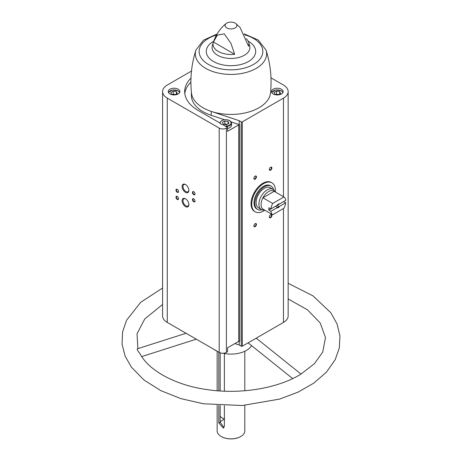 <?xml version="1.0" encoding="UTF-8"?>
<svg xmlns="http://www.w3.org/2000/svg" width="462" height="462" viewBox="0 0 462 462"><rect width="100%" height="100%" fill="white"/><g stroke="black" fill="none" stroke-linecap="round" stroke-linejoin="round"><path stroke-width="0.69" d="M264.795 210.187A16.736 9.662 -60 0 1 255.186 211.81L254.516 211.429A16.736 9.662 -60 0 1 254.516 192.1A16.736 9.662 -60 0 1 271.252 182.438L271.922 182.819A16.736 9.662 -60 0 1 275.323 191.961M227.57 127.42L227.57 131.341L238.698 124.913A0.728 0.422 0 0 1 239.726 124.913L239.726 341.378A0.728 0.422 0 0 0 238.698 341.378L227.57 347.805L227.57 351.726L226.403 352.402A5.094 2.939 0 0 1 219.196 352.402L167.273 322.424A16.008 9.246 0 0 1 162.584 315.887L162.584 91.58A16.008 9.246 0 0 0 167.273 98.117L219.196 128.095A5.094 2.939 0 0 0 226.403 128.095L227.57 127.42L223.146 124.867A6.549 3.783 180 0 1 219.641 122.84L198.238 110.487A46.304 26.732 0 0 1 184.673 91.58A46.304 26.732 0 0 1 190.973 78.118M239.212 341.256L239.212 345.004L241.274 346.194A0.728 0.422 0 0 0 242.302 346.194L283.466 322.424A16.008 9.246 0 0 0 288.155 315.887L288.155 91.58A16.008 9.246 0 0 0 283.466 85.043L270.975 77.83M239.212 345.004L234.904 343.572M178.182 89.206A5.821 3.361 180 0 1 179.891 91.58A5.821 3.361 180 0 1 174.07 94.941A5.821 3.361 180 0 1 168.243 91.58A5.821 3.361 180 0 1 171.841 88.473A5.821 3.361 180 0 1 178.182 89.206M191.476 71.073L167.273 85.043A16.008 9.246 0 0 0 162.584 91.58M220.178 422.072A12.006 6.93 180 0 1 224.388 419.305M223.937 427.587L220.178 422.187L220.178 405.555M218.826 405.469L218.826 422.967L223.365 428.095L224.388 426.178L224.388 405.757M224.388 353.517L224.388 391.193M220.178 352.841L220.178 390.973M218.826 352.188L218.826 390.881M244.808 405.353L244.808 430.867A13.825 7.981 180 0 1 240.76 436.509A13.825 7.981 180 0 1 221.206 436.509A13.825 7.981 180 0 1 217.152 430.867L217.152 405.353M240.679 436.555A13.606 7.854 180 0 1 240.604 436.602L240.604 436.602A13.606 7.854 180 0 1 221.356 436.602A13.606 7.854 180 0 1 221.281 436.555M251.599 345.645A21.829 12.607 180 0 1 246.419 350.41A21.829 12.607 180 0 1 223.117 353.257M217.429 351.38A21.829 12.607 180 0 1 213.866 349.324M235.146 27.911A5.896 3.401 180 0 1 227.108 28.072A5.896 3.401 180 0 1 226.282 23.452A5.896 3.401 180 0 1 226.813 23.1A5.896 3.401 180 0 1 235.678 23.452A5.896 3.401 180 0 1 235.146 27.911M213.369 42.146A17.949 10.36 0 0 0 234.656 54.279L213.415 42.013A17.949 10.36 0 0 0 213.369 42.146L212.243 46.033A18.919 10.921 180 0 0 222.551 57.317A18.919 10.921 180 0 0 244.358 55.261A18.919 10.921 180 0 0 249.717 46.033L248.591 42.146A17.949 10.36 -0 0 1 248.55 46.258L240.084 27.506L235.678 23.452M248.591 42.146A17.949 10.36 -0 0 0 246.211 38.652M213.415 42.013L217.365 35.118L224.249 33.853L230.948 43.353L234.656 54.279M185.493 206.601A4.787 2.766 -120 0 0 188.877 204.649A4.787 2.766 -120 0 0 185.493 198.787A4.787 2.766 -120 0 0 182.103 200.739A4.787 2.766 -120 0 0 185.493 206.601M185.493 192.342A4.787 2.766 -120 0 0 188.877 190.39A4.787 2.766 -120 0 0 185.493 184.523A4.787 2.766 -120 0 0 182.103 186.481A4.787 2.766 -120 0 0 185.493 192.342M193.722 201.802A1.819 1.051 -120 0 0 195.01 201.062A1.819 1.051 -120 0 0 193.722 198.833A1.819 1.051 -120 0 0 192.44 199.572A1.819 1.051 -120 0 0 193.722 201.802M177.258 192.296A1.819 1.051 -120 0 0 178.546 191.551A1.819 1.051 -120 0 0 177.258 189.328A1.819 1.051 -120 0 0 175.97 190.067A1.819 1.051 -120 0 0 177.258 192.296M177.258 199.428A1.819 1.051 -120 0 0 178.546 198.683A1.819 1.051 -120 0 0 177.258 196.454A1.819 1.051 -120 0 0 175.97 197.199A1.819 1.051 -120 0 0 177.258 199.428M193.722 194.675A1.819 1.051 -120 0 0 195.01 193.93A1.819 1.051 -120 0 0 193.722 191.701A1.819 1.051 -120 0 0 192.44 192.446A1.819 1.051 -120 0 0 193.722 194.675M239.726 124.913L239.212 124.619L239.212 120.698L241.274 121.881A0.728 0.422 0 0 0 242.302 121.881L283.466 98.117A16.008 9.246 0 0 0 288.155 91.58M255.168 226.64A1.819 1.051 -60 0 1 253.881 225.895A1.819 1.051 -60 0 1 255.168 223.672A1.819 1.051 -60 0 1 256.45 224.411A1.819 1.051 -60 0 1 255.168 226.64M270.605 170.195A1.819 1.051 -60 0 1 269.317 169.45A1.819 1.051 -60 0 1 270.605 167.221A1.819 1.051 -60 0 1 271.887 167.966A1.819 1.051 -60 0 1 270.605 170.195M255.168 179.106A1.819 1.051 -60 0 1 253.881 178.361A1.819 1.051 -60 0 1 255.168 176.132A1.819 1.051 -60 0 1 256.45 176.877A1.819 1.051 -60 0 1 255.168 179.106M270.605 217.729A1.819 1.051 -60 0 1 269.317 216.984A1.819 1.051 -60 0 1 270.605 214.755A1.819 1.051 -60 0 1 271.887 215.5A1.819 1.051 -60 0 1 270.605 217.729M281.41 89.206A5.821 3.361 180 0 1 283.114 91.58A5.821 3.361 180 0 1 277.292 94.941A5.821 3.361 180 0 1 271.471 91.58A5.821 3.361 180 0 1 275.063 88.473A5.821 3.361 180 0 1 281.41 89.206M239.212 120.698L211.221 111.388A39.588 22.857 180 0 0 270.495 92.954C271.979 78.251 270.495 63.952 266.031 50.046L266.031 50.046A35.655 20.588 180 0 1 256.196 68.388A35.655 20.588 180 0 1 214.351 72.043A35.655 20.588 180 0 1 195.928 50.046L203.528 40.165L217.082 34.021M195.928 50.046C191.47 63.952 189.98 78.251 191.464 92.954A39.588 22.857 0 0 0 211.221 111.388L211.221 115.309L224.486 119.722M186.053 333.269L137.272 348.827C136.948 349.52 137.924 351.236 140.194 353.967C148.458 369.993 174.284 384.806 205.723 389.402C238.005 394.612 274.826 389.044 298.186 375.745L300.722 374.278L314.42 363.686L322.724 352.073L325.491 337.537L320.201 322.978L307.559 309.881L288.155 298.943M224.388 419.011A12.006 6.93 180 0 1 220.178 416.245M270.484 214.83A1.502 0.866 -60 0 1 271.13 214.813A1.502 0.866 -60 0 1 271.361 216.014A1.502 0.866 -60 0 1 270.38 217.342A1.502 0.866 -60 0 1 269.629 217.417A1.502 0.866 -60 0 1 269.323 216.845M255.047 176.207A1.502 0.866 -60 0 1 255.694 176.189A1.502 0.866 -60 0 1 255.925 177.391A1.502 0.866 -60 0 1 254.943 178.719A1.502 0.866 -60 0 1 254.192 178.794A1.502 0.866 -60 0 1 253.886 178.222M270.484 167.296A1.502 0.866 -60 0 1 271.13 167.273A1.502 0.866 -60 0 1 271.361 168.48A1.502 0.866 -60 0 1 270.38 169.808A1.502 0.866 -60 0 1 269.629 169.883A1.502 0.866 -60 0 1 269.323 169.311M255.047 223.741A1.502 0.866 -60 0 1 255.694 223.724A1.502 0.866 -60 0 1 255.925 224.93A1.502 0.866 -60 0 1 254.943 226.253A1.502 0.866 -60 0 1 254.192 226.328A1.502 0.866 -60 0 1 253.886 225.762M193.844 191.776A1.502 0.866 -120 0 0 193.197 191.759A1.502 0.866 -120 0 0 192.966 192.96A1.502 0.866 -120 0 0 193.948 194.288A1.502 0.866 -120 0 0 194.698 194.363A1.502 0.866 -120 0 0 195.004 193.792M177.373 196.529A1.502 0.866 -120 0 0 176.727 196.512A1.502 0.866 -120 0 0 176.496 197.713A1.502 0.866 -120 0 0 177.483 199.041A1.502 0.866 -120 0 0 178.234 199.116A1.502 0.866 -120 0 0 178.54 198.544M177.373 189.397A1.502 0.866 -120 0 0 176.727 189.38A1.502 0.866 -120 0 0 176.496 190.587A1.502 0.866 -120 0 0 177.483 191.909A1.502 0.866 -120 0 0 178.234 191.984A1.502 0.866 -120 0 0 178.54 191.418M193.844 198.908A1.502 0.866 -120 0 0 193.197 198.885A1.502 0.866 -120 0 0 192.966 200.092A1.502 0.866 -120 0 0 193.948 201.415A1.502 0.866 -120 0 0 194.698 201.49A1.502 0.866 -120 0 0 195.004 200.924M185.718 184.667A4.164 2.402 -120 0 0 183.847 184.575A4.164 2.402 -120 0 0 183.212 187.913A4.164 2.402 -120 0 0 185.932 191.58A4.164 2.402 -120 0 0 188.011 191.788A4.164 2.402 -120 0 0 188.866 190.119M185.718 198.926A4.164 2.402 -120 0 0 183.847 198.833A4.164 2.402 -120 0 0 183.212 202.171A4.164 2.402 -120 0 0 185.932 205.838A4.164 2.402 -120 0 0 188.011 206.046A4.164 2.402 -120 0 0 188.866 204.383M190.898 82.115A46.304 26.732 0 0 0 184.8 93.543M239.212 124.619L231.144 121.933M191.389 92.244L191.389 95.501A39.588 22.857 0 0 0 211.221 115.309M227.57 128.482A5.821 3.361 0 0 0 231.502 125.3L231.502 123.163A5.821 3.361 180 0 1 226.005 126.519M223.302 124.238L226.547 124.74L228.927 123.366L228.055 121.494L224.809 120.992L222.436 122.361L223.302 124.238M178.182 90.985A5.821 3.361 180 0 1 179.683 92.469L178.107 90.818L172.528 89.975L168.439 92.446M175.011 94.895L177.316 93.567L176.444 91.695L173.198 91.193L170.819 92.562L171.691 94.439L174.78 94.918M281.41 90.985A5.821 3.361 180 0 1 282.906 92.469L281.335 90.818L275.75 89.975L271.668 92.446M278.24 94.895L280.538 93.567L279.672 91.695L276.42 91.193L274.047 92.562L274.913 94.439L278.008 94.918M227.246 124.336L224.809 123.96L224.116 124.365M224.809 123.96L224.809 120.992M228.055 123.868L228.055 121.494M175.635 94.537L173.198 94.161L172.505 94.566M173.198 94.161L173.198 91.193M176.444 94.069L176.444 91.695M278.857 94.537L276.42 94.161L275.727 94.566M276.42 94.161L276.42 91.193M279.672 94.069L279.672 91.695M255.186 211.81A16.736 9.662 -60 0 1 251.721 204.152A16.736 9.662 -60 0 1 259.026 187.306A16.736 9.662 -60 0 1 271.922 182.819M270.934 211.301L277.171 207.698A2.183 1.259 -60 0 0 279.475 206.37L285.712 202.766A10.551 6.093 -60 0 1 283.957 208.235L272.684 214.743A10.551 6.093 -60 0 1 270.934 211.301L268.872 210.112L275.525 206.266L277.31 207.294L277.171 207.698M285.712 200.387L279.475 203.99A2.183 1.259 -60 0 0 278.32 204.06A2.183 1.259 -60 0 0 277.171 205.319L270.934 208.922A10.551 6.093 -60 0 1 272.684 203.453L283.957 196.945A10.551 6.093 -60 0 1 285.712 200.387M285.712 202.766L283.656 201.576L276.998 205.417L278.777 206.445A1.79 1.034 -60 0 1 277.31 207.294M283.957 196.945L274.18 191.297A10.551 6.093 -60 0 0 262.907 197.811L274.18 191.297M270.934 208.922L268.872 207.733A10.551 6.093 120 0 0 268.872 210.112M272.684 203.453L262.907 197.811A10.551 6.093 -60 0 0 261.082 204.504A10.551 6.093 -60 0 0 262.907 209.095L272.684 214.743M279.475 206.37L278.777 206.445M278.176 204.152A1.79 1.034 -60 0 1 278.777 204.071L279.475 203.99M264.391 209.956L264.091 209.991A11.642 6.722 -60 0 1 261.336 209.482A11.642 6.722 -60 0 1 258.922 204.152A11.642 6.722 -60 0 1 264.004 192.435A11.642 6.722 -60 0 1 272.978 189.31A11.642 6.722 -60 0 1 274.798 191.441L274.919 191.724M261.336 209.482L258.553 207.877A11.642 6.722 -60 0 1 256.144 202.547A11.642 6.722 -60 0 1 261.226 190.829A11.642 6.722 -60 0 1 270.201 187.711L272.978 189.31M262.035 209.8A13.462 7.773 -60 0 1 257.646 209.453A13.462 7.773 -60 0 1 254.857 203.286A13.462 7.773 -60 0 1 260.735 189.738A13.462 7.773 -60 0 1 271.107 186.134A13.462 7.773 -60 0 1 273.602 189.761M257.646 209.453L256.82 208.974A13.462 7.773 -60 0 1 254.031 202.812A13.462 7.773 -60 0 1 259.91 189.264A13.462 7.773 -60 0 1 270.287 185.66L271.107 186.134M238.698 124.913L238.698 341.378M226.403 128.095L226.403 352.402M218.826 422.967L220.178 422.187M167.273 98.117L167.273 322.424M219.196 128.095L219.196 352.402M241.274 121.881L241.274 346.194M242.302 121.881L242.302 346.194M283.466 98.117L283.466 196.662M283.466 208.518L283.466 322.424M248.192 41.199A24.705 14.264 180 0 1 248.452 61.515A24.705 14.264 180 0 1 213.427 61.469A24.705 14.264 180 0 1 213.681 41.245M244.6 34.806A31.855 18.393 180 0 1 253.505 64.437A31.855 18.393 180 0 1 205.215 62.249A31.855 18.393 180 0 1 216.499 35.048M220.368 123.591A5.457 3.153 180 0 1 223.019 120.114A5.457 3.153 180 0 1 229.539 120.634A5.457 3.153 180 0 1 230.607 124.22A5.457 3.153 180 0 1 225.11 125.999M229.799 120.784A5.821 3.361 180 0 1 231.502 123.163L229.724 120.617C224.671 118.861 221.385 119.71 219.86 123.163M168.63 92.781A5.457 3.153 180 0 1 172.205 90.102A5.457 3.153 180 0 1 177.928 90.841A5.457 3.153 180 0 1 179.504 92.781M271.858 92.781A5.457 3.153 180 0 1 275.433 90.102A5.457 3.153 180 0 1 281.15 90.841A5.457 3.153 180 0 1 282.727 92.781M217.152 351.253L217.152 390.748M244.808 351.253L244.808 390.754M226.282 23.452C220.755 27.656 216.511 33.72 213.536 41.649M244.138 33.842L258.171 39.975L266.031 50.046M301.033 374.087L256.219 338.155M292.677 378.586L248.1 342.844M141.753 356.566L196.281 339.172M137.855 348.643L137.047 333.783L144.785 318.907L162.584 304.481M288.155 283.31L313.057 295.905L330.815 312.739L337.041 323.926L339.951 335.857L339.316 347.984L335.193 359.702L326.374 372.233L313.767 383.154L297.944 392.192L279.504 399.104L242.209 405.532L203.499 403.782L180.908 398.637L160.753 390.609L143.988 380.012L131.422 367.186L125.075 356.017L122.049 344.092L122.569 331.947L126.594 320.189L140.766 302.24L162.584 288.04"/></g></svg>
